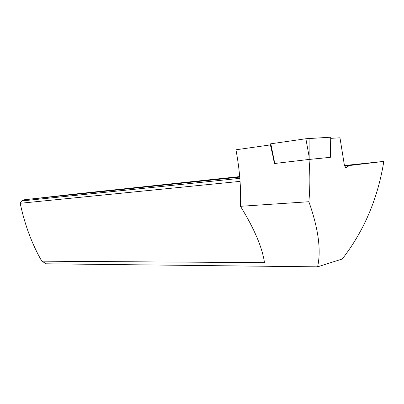 <?xml version="1.0" encoding="UTF-8"?>
<svg xmlns="http://www.w3.org/2000/svg" width="404" height="404" viewBox="0 0 404 404"><rect width="100%" height="100%" fill="white"/><g stroke="black" fill="none" stroke-linecap="round" stroke-linejoin="round"><path stroke-width="0.61" d="M239.693 176.588L78.007 193.718L24.296 199.768L21.619 200.96L20.2 203.278C24.745 224.755 31.946 244.056 41.809 261.176L46.278 263.797L317.584 266.837L342.279 259.009C364.07 230.891 377.912 198.354 383.8 161.408L349.339 165.544L345.809 167.766L344.365 165.074L339.976 137.799L330.896 138.335M344.42 165.529L383.8 161.408M24.296 199.768L239.734 177.083M344.531 166.054L349.339 165.544M330.204 157.358L309.01 159.454C310.181 173.957 310.131 188.047 308.868 201.727C318.413 228.644 321.316 250.344 317.584 266.837M239.84 178.351L21.619 200.96M270.397 144.905L235.941 149.788C239.623 169.16 241.137 188.001 240.481 206.303L308.868 201.727M240.481 206.303C254.328 228.78 262.332 247.566 264.489 262.661L41.809 261.176M309.01 159.454L274.326 163.534L273.367 157.903M240.062 181.376L20.2 203.278M270.165 143.9L305.879 138.744L330.921 137.188M275.508 163.398L309.181 159.418L309.075 138.395M309.181 159.418L330.341 157.338L330.73 137.168M274.776 163.469L270.811 143.763M330.341 157.338L329.477 157.444M345.506 167.67L346.45 167.574M308.944 155.681L305.879 138.744M330.553 153.717L330.921 137.198M273.841 159.969L270.16 143.88"/></g></svg>
